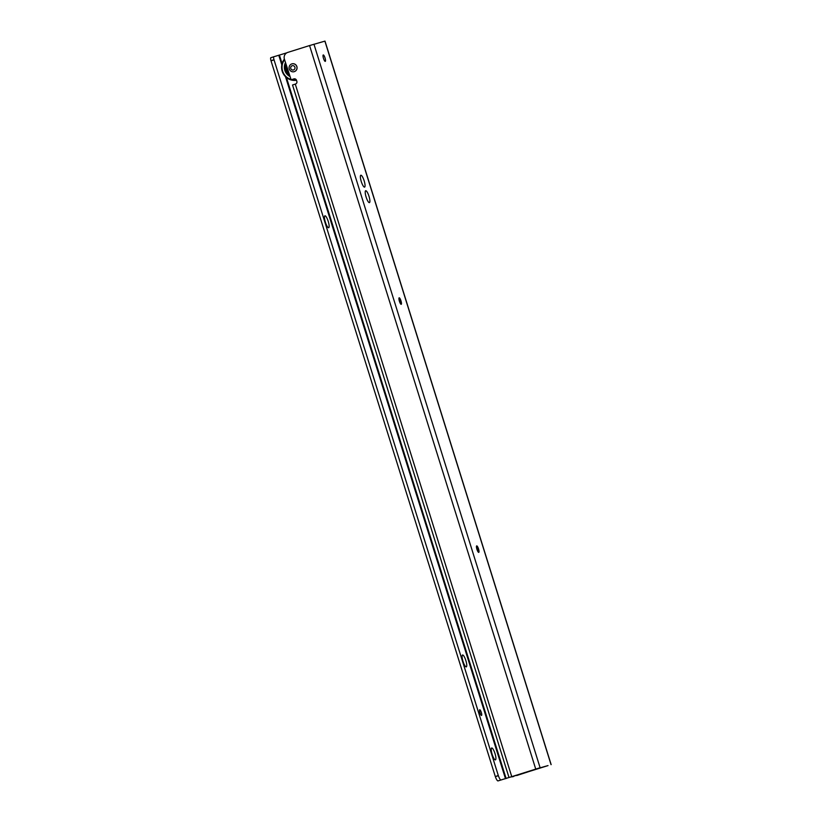 <?xml version="1.0" encoding="UTF-8"?>
<svg xmlns="http://www.w3.org/2000/svg" width="822" height="822" viewBox="0 0 822 822"><rect width="100%" height="100%" fill="white"/><g stroke="black" fill="none" stroke-linecap="round" stroke-linejoin="round"><path stroke-width="1.23" d="M511.839 776.728L533.992 769.926A5.415 5.261 -105.7 0 0 535.482 769.176M533.992 769.926L516.709 775.536A5.415 1.295 -107.5 0 0 516.956 775.3M533.252 770.142A5.415 5.261 -105.7 0 0 534.68 769.433M513.719 776.482A5.415 1.295 -107.5 0 1 513.709 776.482A5.415 1.295 -107.5 0 1 513.699 776.482L511.89 776.872M328.225 221.365A6.227 1.48 -107.5 0 1 328.255 227.632A6.227 1.48 -107.5 0 1 325.368 222.166A6.227 1.48 -107.5 0 1 324.628 216.114A6.227 1.48 -107.5 0 1 328.225 221.365M465.848 660.539A6.227 1.48 -107.5 0 1 465.889 666.806A6.227 1.48 -107.5 0 1 462.992 661.34A6.227 1.48 -107.5 0 1 462.262 655.288A6.227 1.48 -107.5 0 1 465.848 660.539M494.998 753.538A6.227 1.48 -107.5 0 1 495.039 759.805A6.227 1.48 -107.5 0 1 492.142 754.349A6.227 1.48 -107.5 0 1 491.402 748.297A6.227 1.48 -107.5 0 1 494.998 753.538M481.302 712.417A2.98 0.709 -107.5 0 1 481.507 715.448A2.98 0.709 -107.5 0 1 479.935 712.797A2.98 0.709 -107.5 0 1 479.719 709.766A2.98 0.709 -107.5 0 1 481.302 712.417M528.269 771.447A5.415 5.261 -105.7 0 1 527.488 771.766L501.04 779.955A5.415 1.295 72.5 0 1 498.368 775.701L273.993 59.729A3.247 0.771 72.5 0 1 273.86 56.739L286.847 52.814M527.488 771.766L528.227 771.56A5.415 5.261 -105.7 0 0 529.121 771.18M528.227 771.56L498.029 780.9A5.415 1.295 72.5 0 1 495.358 776.646L498.266 775.423M274.034 59.883L271.024 60.838L495.255 776.369M273.849 56.749L270.849 57.694A3.247 0.771 72.5 0 0 270.983 60.674L271.024 60.838M476.544 546.055A3.411 0.812 -107.5 0 1 478.116 549.034A3.411 0.812 -107.5 0 1 478.517 552.333M398.999 297.985A3.411 0.812 -107.5 0 1 400.571 300.975A3.411 0.812 -107.5 0 1 400.982 304.274M364.136 180.768A6.227 1.48 -107.5 0 1 364.177 187.036A6.227 1.48 -107.5 0 1 361.279 181.57A6.227 1.48 -107.5 0 1 360.55 175.518A6.227 1.48 -107.5 0 1 364.136 180.768M368.986 196.273A6.227 1.48 -107.5 0 1 369.016 202.541A6.227 1.48 -107.5 0 1 366.129 197.075A6.227 1.48 -107.5 0 1 365.4 191.023A6.227 1.48 -107.5 0 1 368.986 196.273M476.945 549.353A3.411 0.812 72.5 0 0 478.753 552.384A3.411 0.812 72.5 0 0 478.517 548.911A3.411 0.812 72.5 0 0 476.709 545.88A3.411 0.812 72.5 0 0 476.945 549.353M399.41 301.284A3.411 0.812 72.5 0 0 401.208 304.325A3.411 0.812 72.5 0 0 400.972 300.842A3.411 0.812 72.5 0 0 399.163 297.811A3.411 0.812 72.5 0 0 399.41 301.284M323.488 58.393A3.36 0.801 72.5 0 0 325.276 61.373A3.36 0.801 72.5 0 0 325.039 57.951A3.36 0.801 72.5 0 0 323.252 54.971A3.36 0.801 72.5 0 0 323.488 58.393M521.836 773.769A3.247 0.771 72.5 0 0 521.929 773.759L548.038 765.59L537.095 768.673L513.247 776.215A3.247 0.771 72.5 0 0 513.247 776.204A3.247 0.771 72.5 0 0 513.349 776.132M510.236 777.16L513.247 776.204L510.236 777.16A3.247 0.771 72.5 0 0 510.246 777.15L540.105 767.727L518.918 774.704A3.247 0.771 -107.5 0 1 518.826 774.714M292.642 84.964L295.478 84.05A2.168 2.106 -105.7 0 0 296.845 81.347L296.526 80.33A2.168 2.106 -105.7 0 0 293.875 78.902L291.142 79.755A2.168 2.106 -105.7 0 0 291.122 79.755L284.391 59.153A5.415 5.261 74.3 0 1 287.792 52.403L309.565 45.559L535.728 769.073M294.173 78.83L291.142 79.755M551.151 764.614L324.998 41.1L309.565 45.559M289.139 74.329A8.826 8.569 74.3 0 1 286.128 64.712M287.546 69.572A8.497 8.251 74.3 0 1 287.279 68.483A1.274 1.233 74.3 0 0 287.063 68.812L286.95 68.545A1.459 1.418 74.3 0 1 287.238 68.236M288.635 72.716A8.497 8.251 74.3 0 1 286.652 66.366M286.354 65.411A8.497 8.251 -105.7 0 0 288.923 73.641M286.95 68.545L287.073 67.609M288.275 71.452L287.577 70.466A1.274 1.233 74.3 0 0 287.977 70.62M289.724 76.199A10.07 9.782 74.3 0 1 285.553 62.852M289.786 76.384A10.07 9.782 74.3 0 1 285.491 62.647M296.495 80.237A12.998 12.618 74.3 0 1 284.391 59.143M284.566 59.718A12.453 12.094 -105.7 0 0 290.7 79.323M291.707 79.6A12.453 12.094 -105.7 0 0 296.239 79.744M294.255 71.658A4.059 3.946 -105.7 0 0 296.824 66.654A4.059 3.946 -105.7 0 0 291.831 63.9A4.059 3.946 -105.7 0 0 289.262 68.904A4.059 3.946 -105.7 0 0 294.255 71.658M294.893 67.188A2.209 2.147 -105.7 0 0 292.19 65.729A2.209 2.147 -105.7 0 0 290.793 68.483A2.209 2.147 -105.7 0 0 293.505 69.952A2.209 2.147 -105.7 0 0 294.893 67.188M294.184 71.678A4.059 3.946 -105.7 0 0 296.896 66.633A4.059 3.946 -105.7 0 0 291.974 63.859L292.016 63.849M279.439 55.156L282.09 63.633M286.446 77.545L506.116 778.506M498.368 775.701L495.358 776.646M273.993 59.729L270.983 60.674M501.04 779.955L498.029 780.9M278.812 55.341L281.802 64.887M285.491 76.682L505.489 778.701M521.929 773.759L518.918 774.704M295.283 84.111L511.746 776.615M313.953 44.213L540.105 767.727M551.048 764.645L324.885 41.131M273.86 56.739L270.849 57.694M509.003 777.499L292.529 84.995"/></g></svg>
